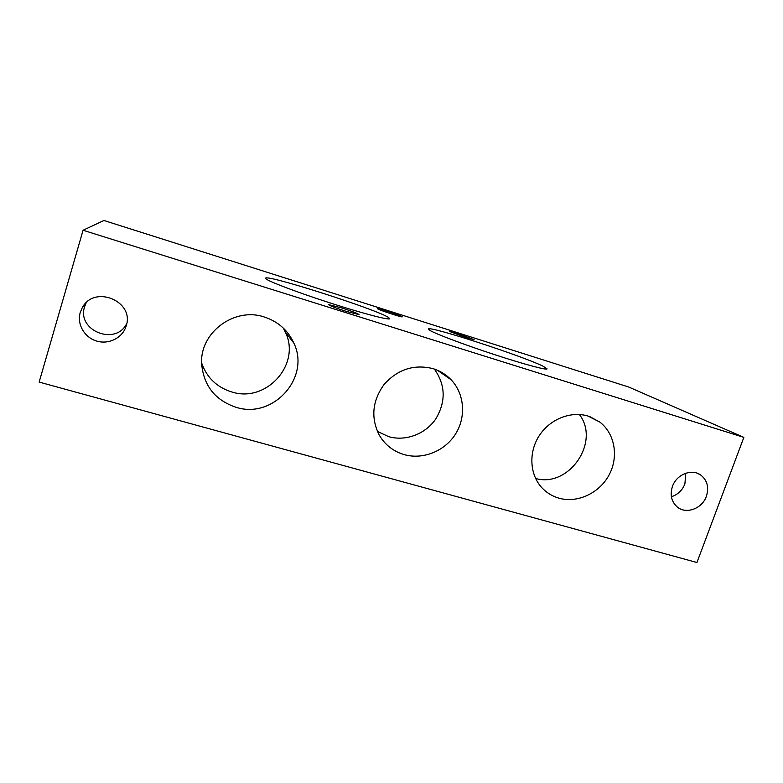 <?xml version="1.0" encoding="UTF-8"?>
<svg xmlns="http://www.w3.org/2000/svg" width="783" height="783" viewBox="0 0 783 783"><rect width="100%" height="100%" fill="white"/><g stroke="black" fill="none" stroke-linecap="round" stroke-linejoin="round"><path stroke-width="1.17" d="M377.68 308.874C379.863 310.352 402.677 317.741 402.227 316.821L401.914 316.557C399.35 314.972 377.132 307.788 377.426 308.649L377.68 308.874M265.809 278.689C268.148 281.293 297.452 292.431 330.279 302.992C363.116 313.582 389.543 320.433 389.748 318.691L388.378 317.379C375.899 309.187 266.005 274.001 265.574 278.2L265.809 278.689M430.21 330.592C436.934 334.4 465.464 345.117 494.758 354.699C524.081 364.301 546.798 370.369 547.082 368.871L543.059 366.209C522.33 355.874 428.135 325.288 428.321 329.017L430.21 330.592M346.36 311.419L359.015 314.57C357.821 313.484 351.91 311.223 341.28 307.788L328.508 304.607C329.633 305.664 335.584 307.944 346.36 311.419M465.396 337.365L474.087 339.646L458.505 333.832L449.745 331.522L465.396 337.365M579.381 414.501C600.63 441.906 568.957 488.024 535.621 478.491M588.15 416.096L599.817 422.096C614.998 433.684 618.883 456.969 609.017 475.075C599.279 493.241 577.404 503.42 558.964 498.184C552.309 496.275 546.622 492.791 541.895 487.75C529.719 474.674 528.427 452.408 539.164 435.788C549.823 419.13 570.895 410.742 588.15 416.096M283.338 328.106L285.443 332.266C301.152 364.467 266.171 403.284 231.68 391.931C216.803 387.252 206.79 377.612 201.642 362.989M264.36 317.027C278.131 321.568 287.968 330.279 293.879 343.15C310.685 377.66 273.11 419.345 236.065 407.297C215.305 400.299 203.844 385.96 201.671 364.271C199.293 332.873 234.283 306.642 264.36 317.027M434.34 369.057C445.576 384.962 446.065 401.562 435.818 418.866C425.59 434.017 405.819 441.563 388.711 436.669L377.377 431.404M433.077 368.646C440.046 370.819 446.026 374.499 451.028 379.677C464.525 393.741 466.325 416.899 455.569 433.968C444.891 451.096 423.084 459.964 404.253 454.629C393.438 451.439 385.148 444.998 379.354 435.289C370.653 417.946 372.238 400.984 384.12 384.424C397.784 369.263 414.099 363.997 433.077 368.646M126.738 323.487C115.972 346.243 76.45 330.827 84.623 306.662L86.218 302.737M80.238 312.515L82.049 308.15C93.872 284.17 134.979 301.21 126.151 326.002L126.141 326.041C122.745 337.679 109.101 344.735 96.867 341.124C84.584 337.679 76.714 324.279 80.238 312.515M685.771 473.216L684.9 483.923C682.277 490.403 677.784 494.67 671.403 496.725M672.46 486.4C676.522 474.302 692.035 468.254 700.961 475.203C707.343 480.478 709.144 487.535 706.354 496.353C702.145 508.764 685.928 514.646 677.119 506.875C671.364 501.59 669.817 494.758 672.46 486.4M743.85 437.384L83.076 230.251L103.933 220.483L628.788 387.056L743.85 437.384L696.939 562.517L39.15 382.084L83.076 230.251M599.817 422.096L590.059 416.742M293.879 343.15L285.443 332.266M451.028 379.677L437.286 370.183M82.049 308.15L86.013 302.933M700.961 475.203L697.584 473.363"/></g></svg>
